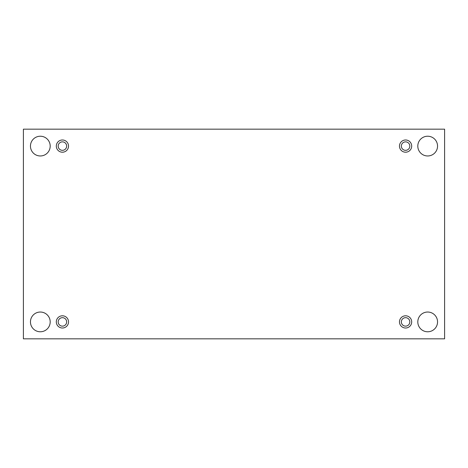 <?xml version="1.0" encoding="UTF-8"?>
<svg xmlns="http://www.w3.org/2000/svg" width="468" height="468" viewBox="0 0 468 468"><rect width="100%" height="100%" fill="white"/><g stroke="black" fill="none" stroke-linecap="round" stroke-linejoin="round"><path stroke-width="0.7" d="M444.6 129.168L23.4 129.168L23.4 338.832L444.6 338.832L444.6 129.168M437.551 321.908A9.875 9.875 0 0 0 422.739 313.355A9.875 9.875 0 0 0 422.739 330.455A9.875 9.875 0 0 0 437.551 321.908M50.193 321.908A9.875 9.875 0 0 0 35.387 313.355A9.875 9.875 0 0 0 35.387 330.455A9.875 9.875 0 0 0 50.193 321.908M437.551 146.092A9.875 9.875 0 0 0 422.739 137.545A9.875 9.875 0 0 0 422.739 154.645A9.875 9.875 0 0 0 437.551 146.092M50.193 146.092A9.875 9.875 0 0 0 35.387 137.545A9.875 9.875 0 0 0 35.387 154.645A9.875 9.875 0 0 0 50.193 146.092M62.419 152.205A6.113 6.113 0 0 1 57.125 143.038A6.113 6.113 0 0 1 67.708 143.038A6.113 6.113 0 0 1 62.419 152.205M405.58 152.205A6.113 6.113 0 0 1 400.292 143.038A6.113 6.113 0 0 1 410.875 143.038A6.113 6.113 0 0 1 405.58 152.205M405.58 328.015A6.113 6.113 0 0 1 400.292 318.848A6.113 6.113 0 0 1 410.875 318.848A6.113 6.113 0 0 1 405.58 328.015M62.419 328.015A6.113 6.113 0 0 1 57.125 318.848A6.113 6.113 0 0 1 67.708 318.848A6.113 6.113 0 0 1 62.419 328.015M58.184 321.908A4.23 4.23 0 0 1 64.531 318.24A4.23 4.23 0 0 1 64.531 325.57A4.23 4.23 0 0 1 58.184 321.908M401.351 321.908A4.23 4.23 0 0 1 407.698 318.24A4.23 4.23 0 0 1 407.698 325.57A4.23 4.23 0 0 1 401.351 321.908M401.351 146.092A4.23 4.23 0 0 1 407.698 142.43A4.23 4.23 0 0 1 407.698 149.76A4.23 4.23 0 0 1 401.351 146.092M58.184 146.092A4.23 4.23 0 0 1 64.531 142.43A4.23 4.23 0 0 1 64.531 149.76A4.23 4.23 0 0 1 58.184 146.092"/></g></svg>
